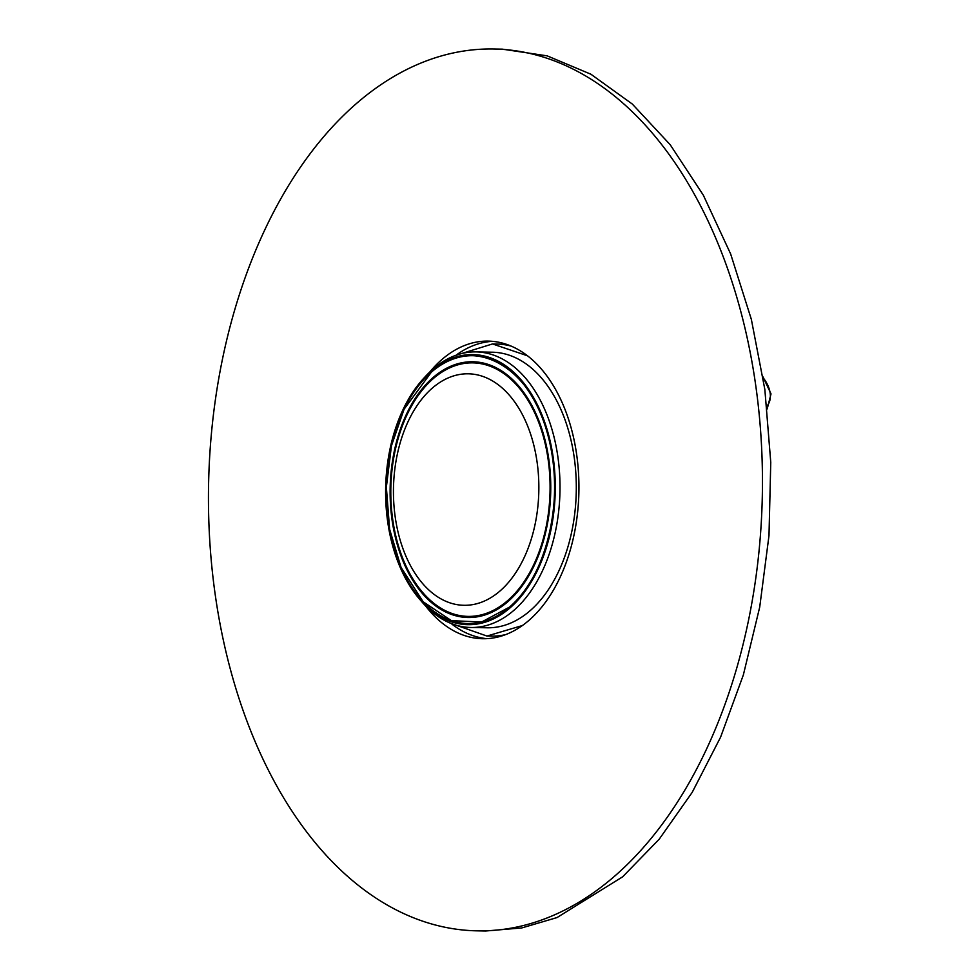 <?xml version="1.0" encoding="UTF-8"?>
<svg xmlns="http://www.w3.org/2000/svg" width="980" height="980" viewBox="0 0 980 980"><rect width="100%" height="100%" fill="white"/><g stroke="black" fill="none" stroke-linecap="round" stroke-linejoin="round"><path stroke-width="1.47" d="M432.376 388.043A115.763 72.692 -88.9 0 0 395.295 517.587A115.763 72.692 -88.9 0 0 463.957 605.297A115.763 72.692 -88.9 0 0 499.923 591.062A115.763 72.692 -88.9 0 0 537.003 461.519A115.763 72.692 -88.9 0 0 468.342 373.809A115.763 72.692 -88.9 0 0 432.376 388.043M431.359 372.167A133.954 84.121 91.1 0 1 544.954 425.271A133.954 84.121 91.1 0 1 509.514 607.098A133.954 84.121 91.1 0 1 401.077 567.457A133.954 84.121 91.1 0 1 404.079 409.236A133.954 84.121 91.1 0 1 431.359 372.167L404.079 409.236L391.449 445.778L386.353 487.195L389.624 529.249L401.077 567.457L423.152 601.781L451.376 620.622L481.548 622.055L509.514 607.098C544.317 579.29 564.884 504.051 549.498 441.502C533.573 364.829 471.294 333.592 431.359 372.167M507.75 601.781A127.89 80.311 91.1 0 1 399.301 551.079A127.89 80.311 91.1 0 1 433.136 377.484A127.89 80.311 91.1 0 1 536.66 415.336A127.89 80.311 91.1 0 1 533.794 566.391A127.89 80.311 91.1 0 1 507.75 601.781A127.89 80.311 91.1 0 1 399.301 551.079A127.89 80.311 91.1 0 1 433.136 377.484A127.89 80.311 91.1 0 1 536.66 415.336A127.89 80.311 91.1 0 1 533.794 566.391A127.89 80.311 91.1 0 1 507.75 601.781M513.643 610.54A137.812 86.546 91.1 0 1 470.829 627.482A137.812 86.546 91.1 0 1 420.457 600.189A137.812 86.546 91.1 0 0 470.829 627.482L487.134 627.788A137.812 86.546 91.1 0 0 529.947 610.846A137.812 86.546 91.1 0 1 487.134 627.788L470.829 627.482A137.812 86.546 91.1 0 0 513.643 610.54A137.812 86.546 91.1 0 0 557.804 456.313A137.812 86.546 91.1 0 0 476.06 351.906A137.812 86.546 91.1 0 1 557.804 456.313A137.812 86.546 91.1 0 1 513.643 610.54M424.683 377.276A137.812 86.546 91.1 0 1 433.246 368.848A137.812 86.546 91.1 0 1 476.06 351.906L492.352 352.212A137.812 86.546 91.1 0 1 574.096 456.619A137.812 86.546 91.1 0 1 529.947 610.846A137.812 86.546 91.1 0 0 574.096 456.619A137.812 86.546 91.1 0 0 492.352 352.212L476.06 351.906A137.812 86.546 91.1 0 0 433.246 368.848A137.812 86.546 91.1 0 0 424.683 377.276M527.51 355.801L492.511 343.943L455.749 355.348L492.511 343.943L496.799 344.029A146.081 91.728 91.1 0 1 511.156 346.112A146.081 91.728 91.1 0 0 496.799 344.029L492.511 343.943L527.51 355.801M522.389 625.534L486.974 636.057L450.665 623.268L486.974 636.057L491.262 636.13A146.081 91.728 91.1 0 0 505.68 634.599A146.081 91.728 91.1 0 1 491.262 636.13L486.974 636.057L522.389 625.534M509.833 608.066A135.056 84.807 91.1 0 1 467.877 624.664A135.056 84.807 91.1 0 1 387.774 522.34A135.056 84.807 91.1 0 1 431.041 371.2A135.056 84.807 91.1 0 1 472.997 354.601A135.056 84.807 91.1 0 1 553.112 456.925A135.056 84.807 91.1 0 1 509.833 608.066M433.454 378.452A126.788 79.613 -88.9 0 0 392.833 520.343A126.788 79.613 -88.9 0 0 468.036 616.396A126.788 79.613 -88.9 0 0 507.42 600.813A126.788 79.613 -88.9 0 0 548.053 458.922A126.788 79.613 -88.9 0 0 472.838 362.87A126.788 79.613 -88.9 0 0 433.454 378.452M493.81 49L502.385 49.159L547.146 55.848L590.903 74.223L632.333 104.064L670.198 144.722L703.309 195.143L730.639 253.93L751.354 319.382L764.853 389.538L770.758 462.303L768.994 535.521L759.721 607.061L743.367 674.889L720.582 737.181L692.198 792.367L659.197 839.211L622.668 876.794L557.008 917.574L521.764 927.938L485.676 931L477.101 930.841A441 276.936 -88.9 0 0 614.093 876.635A441 276.936 -88.9 0 0 755.396 383.107A441 276.936 -88.9 0 0 493.81 49A441 276.936 -88.9 0 0 356.806 103.206A441 276.936 -88.9 0 0 215.514 596.734A441 276.936 -88.9 0 0 477.101 930.841M492.56 341.346A148.838 93.468 -88.9 0 0 457.084 354.466M451.976 624.199A148.838 93.468 -88.9 0 0 486.925 638.654M425.369 605.665A148.838 93.468 -88.9 0 0 482.638 638.727A148.838 93.468 -88.9 0 0 528.869 620.438A148.838 93.468 -88.9 0 0 576.559 453.875A148.838 93.468 -88.9 0 0 488.273 341.113A148.838 93.468 -88.9 0 0 442.041 359.403A148.838 93.468 -88.9 0 0 429.804 371.984M763.151 377.79A25.223 17.101 -130.8 0 1 766.887 406.137M767.193 408.93L771.015 393.899L763.004 376.871"/></g></svg>
